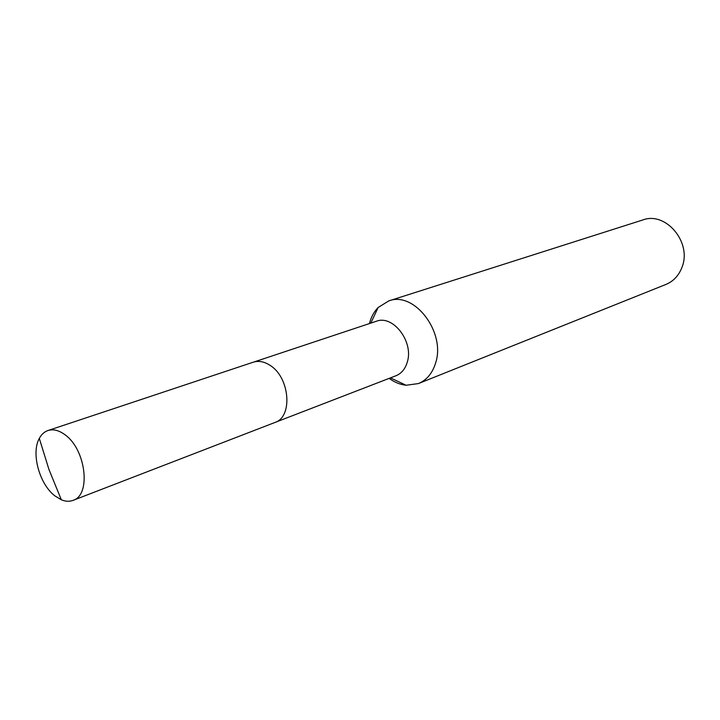 <?xml version="1.0" encoding="UTF-8"?>
<svg xmlns="http://www.w3.org/2000/svg" width="720" height="720" viewBox="0 0 720 720"><rect width="100%" height="100%" fill="white"/><g stroke="black" fill="none" stroke-linecap="round" stroke-linejoin="round"><path stroke-width="1.08" d="M275.544 422.226L395.901 375.777C401.436 373.509 405.225 368.973 407.277 362.151C413.973 341.856 392.994 314.451 376.326 321.273L253.917 361.998M389.169 378.378C394.569 382.329 400.212 384.624 406.089 385.254L418.428 383.571C426.699 380.088 432.414 373.266 435.573 363.105C446.04 332.379 414.234 290.808 388.755 300.924L378.162 307.476C374.148 311.58 371.295 316.764 369.612 323.019M418.428 383.571L665.973 284.418C673.434 281.286 678.753 275.634 681.921 267.453C692.298 242.721 665.901 211.095 642.816 219.951L388.755 300.924M64.953 434.736C58.914 430.281 53.262 428.877 47.979 430.524C44.334 431.784 41.436 434.421 39.303 438.435C30.915 453.141 39.429 484.254 54.936 495.909L61.326 499.779C65.538 501.525 69.444 501.714 73.062 500.364C91.359 495.126 85.923 449.235 64.953 434.736M73.062 500.364L274.887 422.496C293.157 416.988 289.818 377.019 269.811 365.193C264.06 361.539 258.534 360.549 253.242 362.205L47.979 430.524M390.465 377.874L406.089 385.254M370.8 323.109L378.162 307.476M61.326 499.779L48.996 469.584L39.303 438.435"/></g></svg>
